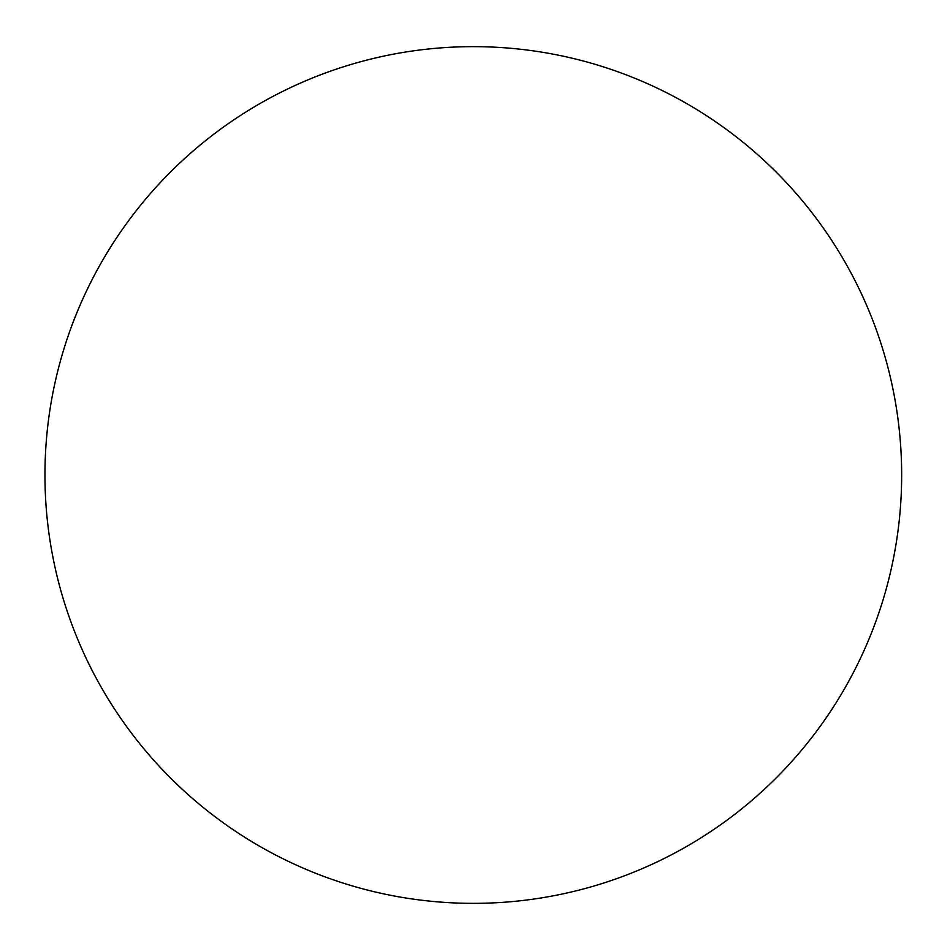 <?xml version="1.0" encoding="UTF-8"?>
<svg xmlns="http://www.w3.org/2000/svg" width="950" height="950" viewBox="0 0 950 950"><rect width="100%" height="100%" fill="white"/><g stroke="black" fill="none" stroke-linecap="round" stroke-linejoin="round"><path stroke-width="1.43" d="M901.657 475A428.343 428.343 0 0 0 259.136 104.037A428.343 428.343 0 0 0 259.136 845.963A428.343 428.343 0 0 0 901.657 475"/></g></svg>
